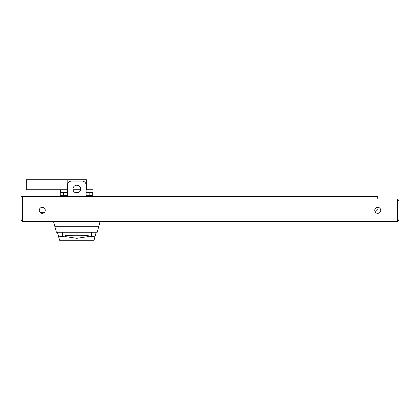 <?xml version="1.0" encoding="UTF-8"?>
<svg xmlns="http://www.w3.org/2000/svg" width="420" height="420" viewBox="0 0 420 420"><rect width="100%" height="100%" fill="white"/><g stroke="black" fill="none" stroke-linecap="round" stroke-linejoin="round"><path stroke-width="0.63" d="M374.75 210.341A2.987 2.987 0 0 1 377.743 207.349A2.987 2.987 0 0 1 380.73 210.341A2.987 2.987 0 0 1 377.743 213.328A2.987 2.987 0 0 1 374.75 210.341M39.27 210.341A2.987 2.987 0 0 1 42.257 207.349A2.987 2.987 0 0 1 45.25 210.341A2.987 2.987 0 0 1 42.257 213.328A2.987 2.987 0 0 1 39.27 210.341M23.657 221.634L396.344 221.634L397.604 221.314L397.604 199.043L377.743 199.043L377.743 196.387L22.396 196.387L22.396 221.314L23.657 221.634M43.181 213.181A7.97 7.97 0 0 0 40.042 212.341L44.489 212.331M397.604 199.364A2.656 2.656 0 0 1 399 201.705L399 216.983M399 201.705L399 218.978A2.656 2.656 0 0 1 397.604 221.314M397.604 201.29A1.328 1.328 0 0 1 397.672 201.705L397.672 218.978A1.328 1.328 0 0 1 397.604 219.392M22.396 221.314A2.656 2.656 0 0 1 21 218.978L21 196.387L22.328 196.387L22.328 218.978A1.328 1.328 0 0 0 22.396 219.392M21 196.387L22.328 196.387M22.396 198.629A1.328 1.328 0 0 0 22.328 199.043L21 199.043M377.738 209.69A1.995 1.995 0 0 0 375.748 211.68L375.748 212.567L375.748 211.68A1.995 1.995 0 0 1 377.743 209.69L377.743 209.69M72.949 189.079A3.853 3.853 0 0 1 76.802 185.225A3.853 3.853 0 0 1 80.656 189.079A3.853 3.853 0 0 1 76.802 192.932A3.853 3.853 0 0 1 72.949 189.079M86.105 196.387L86.105 185.094A3.985 3.985 0 0 0 82.115 181.109L71.489 181.109A3.985 3.985 0 0 0 67.505 185.094L67.505 196.387M93.077 196.387L93.077 195.326L86.105 195.326M67.505 195.326L60.527 195.326L60.527 196.387M60.748 195.326L60.748 192.402L63.515 192.402M92.746 192.402L92.862 195.326M63.515 192.386L63.515 195.326M89.822 192.386L89.822 195.048L92.746 195.048L92.746 192.386M90.09 195.326L90.09 195.048M67.505 189.73L67.168 189.73L67.168 179.765L86.436 179.765L86.436 189.73L93.077 189.73L93.077 192.386L86.105 192.386M78.776 192.386L74.828 192.386M67.505 192.386L60.527 192.386L60.527 189.73M86.436 189.73L86.105 189.73M80.603 189.73L73.007 189.73M67.168 179.765L26.313 179.765L26.313 189.73L32.959 189.73L32.959 179.765M67.168 189.73L32.959 189.73M54.91 226.7L98.695 226.7L97.209 232.26L56.401 232.26L53.55 221.634M100.055 221.634L98.695 226.7M62.716 236.135L76.97 234.906L94.952 236.806L94.033 240.235L59.572 240.235L58.653 236.806L63.341 236.497L62.716 236.166L62.186 232.26M64.88 236.36A12.259 1.071 0 0 1 64.596 236.213A12.259 1.071 0 0 1 64.543 236.114A12.259 1.071 0 0 1 76.802 235.042A12.259 1.071 0 0 1 89.008 236.213A12.259 1.071 0 0 1 88.73 236.36M57.44 232.26L58.653 236.806M96.17 232.26L94.952 236.806M22.396 218.978L397.604 218.978M22.396 199.043L377.743 199.043M64.853 236.297A11.949 1.04 180 0 0 65.321 236.586L76.802 238.297L88.289 236.586A11.949 1.04 180 0 0 76.802 235.253A11.949 1.04 180 0 0 64.853 236.297M62.087 232.26L62.087 236.497M91.518 232.26L91.518 236.497M90.888 236.166L91.418 232.26M64.596 236.213L65.321 236.586M88.289 236.586L89.008 236.213"/></g></svg>
